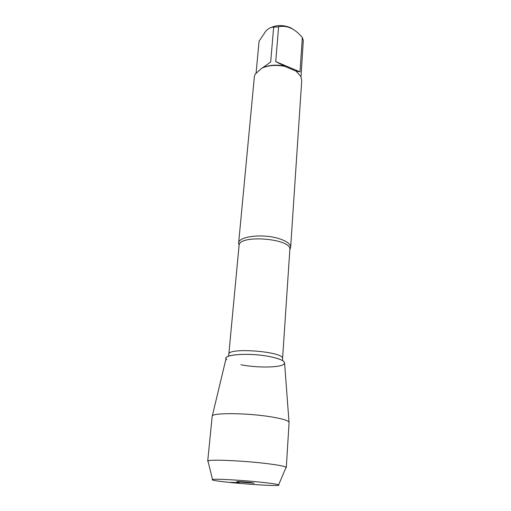 <?xml version="1.0" encoding="UTF-8"?>
<svg xmlns="http://www.w3.org/2000/svg" width="511" height="511" viewBox="0 0 511 511"><rect width="100%" height="100%" fill="white"/><g stroke="black" fill="none" stroke-linecap="round" stroke-linejoin="round"><path stroke-width="0.77" d="M239.078 245.165L238.631 243.115C238.298 236.452 262.347 233.444 278.495 238.477C286.562 240.994 290.612 243.932 290.657 247.298L289.884 249.253M290.657 247.298L301.72 80.655L300.807 76.388L295.997 71.099L284.863 66.398C276.183 64.642 268.499 65.242 261.798 68.199L255.085 74.21L254.35 76.848L238.631 243.115M270.741 27.632C276.873 24.886 283.375 24.886 290.242 27.62L293.001 29.165M256.088 73.079L259.071 41.219L265.861 31.037C268.754 28.162 271.36 26.885 273.66 27.217L278.61 26.764C286.499 25.128 294.017 28.252 301.158 36.14L302.34 37.437L303.291 40.484L301.005 76.822M278.61 26.764L275.729 61.601L284.518 66.079C276.298 64.431 269.003 64.999 262.628 67.784L270.683 62.003L273.66 27.217M295.997 71.099L300.008 71.872L302.34 37.437M284.518 66.079L284.863 66.398M261.798 68.199L262.628 67.784M240.949 364.758C256.771 367.92 279.632 367.767 283.771 364.292C286.358 361.801 281.995 359.297 270.689 356.787C249.777 352.296 220.324 354.513 226.718 359.699M300.008 71.872L275.729 61.601M212.295 415.98L226.092 358.435C224.923 353.982 252.121 352.814 270.689 356.787C280.022 358.792 284.653 360.907 284.595 363.136L289.009 422.15M208.137 461.682L207.709 461.222L212.18 416.299C210.966 412.652 246.474 412.786 270.779 416.804C282.749 418.784 288.843 420.681 289.073 422.482L286.307 467.546L285.809 467.929M207.709 461.222L207.958 460.948C209.619 459.204 244.06 460.705 267.47 463.669C278.386 465.042 284.595 466.236 286.103 467.239L286.307 467.546M249.968 482.422C243.888 481.752 235.328 481.349 236.893 481.803L254.203 483.195L249.968 482.422M262.718 482.397C243.006 480.206 214.122 478.59 212.525 479.529C206.45 481.285 284.34 487.551 278.629 484.843C277.243 484.236 271.941 483.419 262.718 482.397M241.473 481.732C237.666 483.342 233.425 482.014 229.618 482.461M290.644 247.42L289.846 249.63C292.196 238.522 238.516 234.204 239.059 245.548L238.618 243.236M239.059 245.548L228.813 354.308C227.772 347.052 284.755 351.638 282.57 358.633L282.704 360.677M289.846 249.63L282.57 358.633M228.813 354.308L228.347 356.301M278.629 484.843L286.103 467.239M212.525 479.529L207.958 460.948"/></g></svg>
